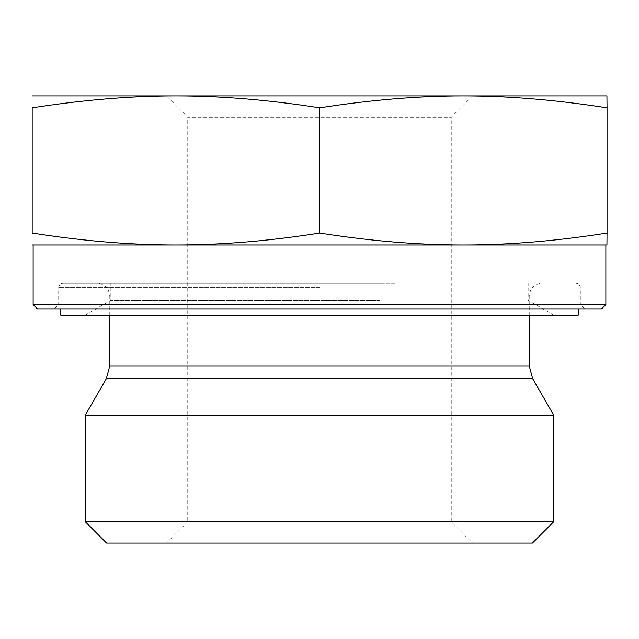 <?xml version="1.0" encoding="UTF-8"?>
<svg xmlns="http://www.w3.org/2000/svg" width="639" height="639" viewBox="0 0 639 639"><rect width="100%" height="100%" fill="white"/><g stroke="black" fill="none" stroke-linecap="round" stroke-linejoin="round"><path stroke-width="0.48" stroke-dasharray="3.19 2.4" d="M175.957 95.938L472.541 95.938L166.459 95.938L187.746 117.233L451.254 117.233L187.746 117.233L187.746 521.767L451.254 521.767L187.746 521.767L166.459 543.062L472.541 543.062L166.459 543.062M532.415 543.062L106.585 543.062M31.95 107.855C82.886 99.868 130.771 95.898 175.605 95.938L32.07 95.938M319.268 107.855C370.245 99.868 418.17 95.898 463.043 95.938L175.605 95.938C220.447 95.898 268.332 99.868 319.268 107.855L319.268 233.067C268.332 241.055 220.447 245.025 175.605 244.977C130.771 245.025 82.886 241.055 31.95 233.067M606.818 107.855L606.93 95.938L463.043 95.938C507.917 95.898 555.842 99.868 606.818 107.855L606.818 233.067C555.842 241.055 507.917 245.025 463.043 244.977L606.93 244.977L606.818 233.067M32.07 244.977L463.043 244.977C418.17 245.025 370.245 241.055 319.268 233.067M463.395 244.977L175.957 244.977M33.132 244.977L605.868 244.977M319.66 283.309L97.008 283.309L319.66 283.309M319.684 283.309L62.941 283.309L319.684 283.309M85.299 415.134L553.701 415.134M319.684 304.595L58.684 304.595L319.684 304.595M319.684 308.853L54.419 308.853L319.684 308.853M601.611 308.853L37.389 308.853M33.132 304.595L605.868 304.595M85.299 521.767L553.701 521.767M380.029 300.338L110.843 300.338L380.029 300.338M380.029 283.309L110.843 283.309L380.029 283.309M387.514 315.243L85.027 315.243L387.514 315.243M578.191 315.243L60.809 315.243M394.543 283.309L60.809 283.309L394.543 283.309M319.644 296.081L109.78 296.081L319.644 296.081M109.78 365.883L529.22 365.883M532.646 378.655L106.354 378.655M319.684 287.566L58.684 287.566L319.684 287.566M472.541 95.938L451.254 117.233L451.254 521.767L472.541 543.062M529.22 315.243L529.22 296.081C529.979 288.317 534.236 284.059 541.992 283.309M109.78 315.243L109.78 296.081C109.021 288.317 104.764 284.059 97.008 283.309M54.419 308.853L58.684 304.595L58.684 287.566C58.908 285.002 60.33 283.58 62.941 283.309M584.581 308.853L580.316 304.595L580.316 287.566C580.092 285.002 578.67 283.58 576.058 283.309M553.973 315.243L528.157 300.338L528.157 283.309M85.027 315.243L110.843 300.338L110.843 283.309M578.191 308.853L578.191 283.309M60.809 308.853L60.809 283.309"/><path stroke-width="0.96" d="M85.299 521.767L106.585 543.062L532.415 543.062L553.701 521.767L85.299 521.767L85.299 415.134L553.701 415.134L532.646 378.655L106.354 378.655L85.299 415.134M32.07 95.938L175.957 95.938C131.083 95.898 83.158 99.868 32.182 107.855L32.182 233.067C83.158 241.055 131.083 245.025 175.957 244.977C220.83 245.025 268.755 241.055 319.732 233.067C370.668 241.055 418.553 245.025 463.395 244.977C508.229 245.025 556.114 241.055 607.05 233.067L606.93 244.977L32.07 244.977M463.395 95.938C418.553 95.898 370.668 99.868 319.732 107.855C268.755 99.868 220.83 95.898 175.957 95.938L606.93 95.938L607.05 107.855C556.114 99.868 508.229 95.898 463.395 95.938M319.732 107.855L319.732 233.067M607.05 107.855L607.05 233.067M32.182 107.855L32.182 233.067M166.459 95.938L175.957 95.938M605.868 304.595L33.132 304.595L37.389 308.853L601.611 308.853L605.868 304.595L605.868 244.977L463.395 244.977M175.957 244.977L33.132 244.977L33.132 304.595M60.809 308.853L60.809 315.243L578.191 315.243L578.191 308.853M529.22 315.243L529.22 365.883L109.78 365.883L106.354 378.655M109.78 315.243L109.78 365.883M529.22 365.883L532.646 378.655M553.701 521.767L553.701 415.134"/></g></svg>
